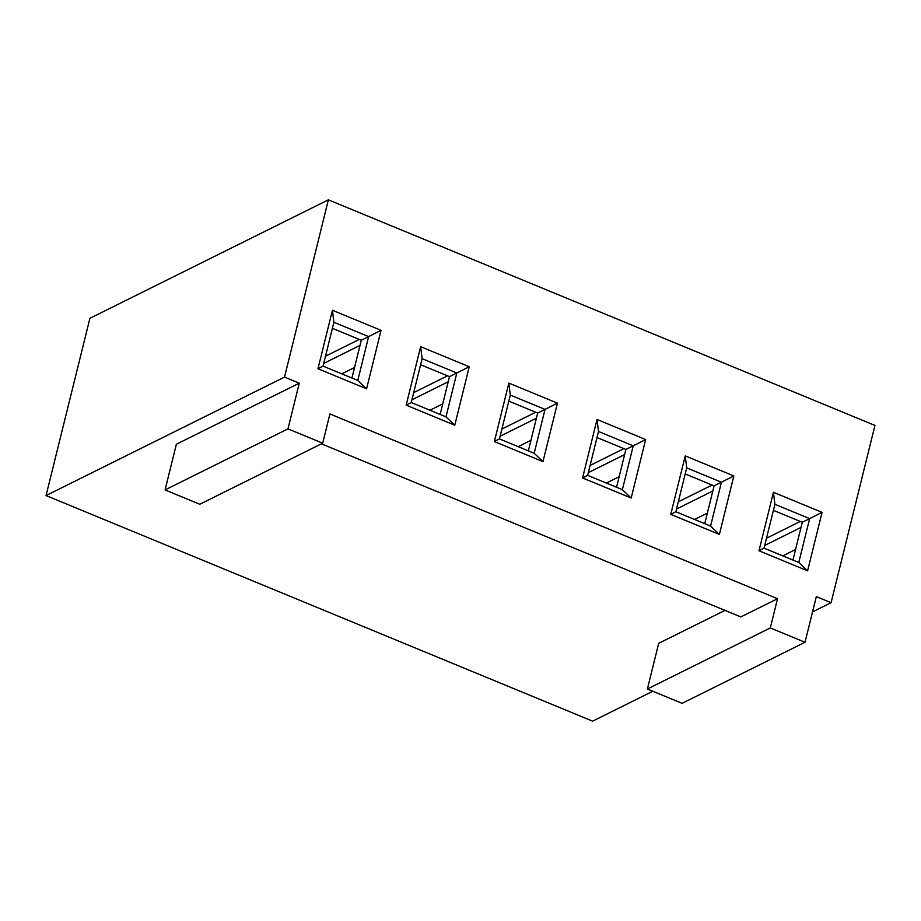 <?xml version="1.0" encoding="UTF-8"?>
<svg xmlns="http://www.w3.org/2000/svg" width="921" height="921" viewBox="0 0 921 921"><rect width="100%" height="100%" fill="white"/><g stroke="black" fill="none" stroke-linecap="round" stroke-linejoin="round"><path stroke-width="1.38" d="M831.087 602.691L874.95 425.433L328.383 199.834L284.52 377.092L299.267 383.182L287.962 428.864L322.695 443.197L329.925 413.955L777.531 598.708L770.301 627.949L805.023 642.271L816.328 596.589L831.087 602.691L812.541 611.901L831.087 602.691L816.328 596.589L805.023 642.271L682.116 703.333L647.394 689L770.301 627.949L777.531 598.708L740.841 616.932L777.531 598.708L329.925 413.955L322.695 443.197L199.788 504.259L165.066 489.926L287.962 428.864L299.267 383.182L284.52 377.092L328.383 199.834L874.95 425.433L831.087 602.691M807.59 570.836L758.973 550.77L773.444 492.298L822.062 512.364L807.59 570.836L798.783 562.478L809.628 518.627L774.906 504.294L764.05 548.145L798.783 562.478L764.05 548.145L758.973 550.77L807.59 570.836L822.062 512.364L802.295 522.265L809.628 518.627L798.783 562.478L807.59 570.836M719.382 534.422L670.764 514.355L685.236 455.883L733.853 475.95L719.382 534.422L710.575 526.075L721.431 482.224L686.709 467.891L675.853 511.742L710.575 526.075L675.853 511.742L670.764 514.355L719.382 534.422L733.853 475.95L714.097 485.862L721.431 482.224L710.575 526.075L719.382 534.422M631.184 498.019L582.567 477.953L597.038 419.481L645.656 439.547L631.184 498.019L622.377 489.673L633.234 445.81L598.5 431.477L587.656 475.34L622.377 489.673L587.656 475.34L582.567 477.953L631.184 498.019L645.656 439.547L625.889 449.46L633.234 445.81L622.377 489.673L631.184 498.019M542.976 461.617L494.37 441.55L508.841 383.078L557.447 403.145L542.976 461.617L534.18 453.259L545.025 409.408L510.303 395.074L499.447 438.926L534.18 453.259L499.447 438.926L494.37 441.55L542.976 461.617L557.447 403.145L537.691 413.057L545.025 409.408L534.18 453.259L542.976 461.617M454.778 425.214L406.161 405.148L420.632 346.676L469.25 366.742L454.778 425.214L445.971 416.856L456.828 373.005L422.106 358.672L411.25 402.523L445.971 416.856L411.25 402.523L406.161 405.148L454.778 425.214L469.25 366.742L449.494 376.643L456.828 373.005L445.971 416.856L454.778 425.214M366.581 388.8L317.964 368.745L332.435 310.262L381.052 330.328L366.581 388.8L357.774 380.454L368.63 336.602L333.897 322.269L323.052 366.121L357.774 380.454L323.052 366.121L317.964 368.745L366.581 388.8L381.052 330.328L361.285 340.24L368.63 336.602L357.774 380.454L366.581 388.8M592.617 721.166L46.05 495.567L89.913 318.309L328.383 199.834L89.913 318.309L46.05 495.567L284.52 377.092L46.05 495.567L592.617 721.166L652.828 691.245L592.617 721.166M658.699 643.318L724.988 610.393L658.699 643.318L647.394 689L658.699 643.318M176.371 444.244L299.267 383.182L176.371 444.244L165.066 489.926L176.371 444.244M770.301 627.949L647.394 689L682.116 703.333L805.023 642.271L770.301 627.949M287.962 428.864L165.066 489.926L199.788 504.259L322.695 443.197L287.962 428.864M321.429 443.818L740.841 616.932L321.429 443.818M773.41 510.349L802.295 522.265L792.946 560.072L802.295 522.265L773.41 510.349M801.028 527.399L764.729 545.439L801.028 527.399M782.769 555.87L795.548 549.515L782.769 555.87M764.05 548.145L774.906 504.294L773.444 492.298L758.973 550.77L764.05 548.145M774.906 504.294L809.628 518.627L822.062 512.364L773.444 492.298L774.906 504.294M685.212 473.947L714.097 485.862L704.738 523.669L714.097 485.862L685.212 473.947M712.819 490.997L676.521 509.037L712.819 490.997M694.572 519.467L707.351 513.112L694.572 519.467M675.853 511.742L686.709 467.891L685.236 455.883L670.764 514.355L675.853 511.742M686.709 467.891L721.431 482.224L733.853 475.95L685.236 455.883L686.709 467.891M597.004 437.533L625.889 449.46L616.54 487.255L625.889 449.46L597.004 437.533M624.622 454.594L588.323 472.634L624.622 454.594M606.363 483.065L619.154 476.71L606.363 483.065M587.656 475.34L598.5 431.477L597.038 419.481L582.567 477.953L587.656 475.34M598.5 431.477L633.234 445.81L645.656 439.547L597.038 419.481L598.5 431.477M508.806 401.13L537.691 413.057L528.343 450.853L537.691 413.057L508.806 401.13M536.425 418.192L500.126 436.22L536.425 418.192M518.166 446.65L530.945 440.307L518.166 446.65M499.447 438.926L510.303 395.074L508.841 383.078L494.37 441.55L499.447 438.926M510.303 395.074L545.025 409.408L557.447 403.145L508.841 383.078L510.303 395.074M420.609 364.728L449.494 376.643L440.134 414.45L449.494 376.643L420.609 364.728M448.216 381.789L411.917 399.818L448.216 381.789M429.957 410.248L442.748 403.893L429.957 410.248M411.25 402.523L422.106 358.672L420.632 346.676L406.161 405.148L411.25 402.523M422.106 358.672L456.828 373.005L469.25 366.742L420.632 346.676L422.106 358.672M332.4 328.325L361.285 340.24L351.937 378.047L361.285 340.24L332.4 328.325M360.019 345.375L323.72 363.415L360.019 345.375M341.76 373.845L354.55 367.491L341.76 373.845M323.052 366.121L333.897 322.269L332.435 310.262L317.964 368.745L323.052 366.121M333.897 322.269L368.63 336.602L381.052 330.328L332.435 310.262L333.897 322.269M800.303 521.447L766.502 538.232L800.303 521.447M712.106 485.045L678.305 501.83L712.106 485.045M623.897 448.631L590.108 465.427L623.897 448.631M535.7 412.228L501.899 429.025L535.7 412.228M447.502 375.826L413.702 392.611L447.502 375.826M359.294 339.423L325.504 356.208L359.294 339.423"/></g></svg>
